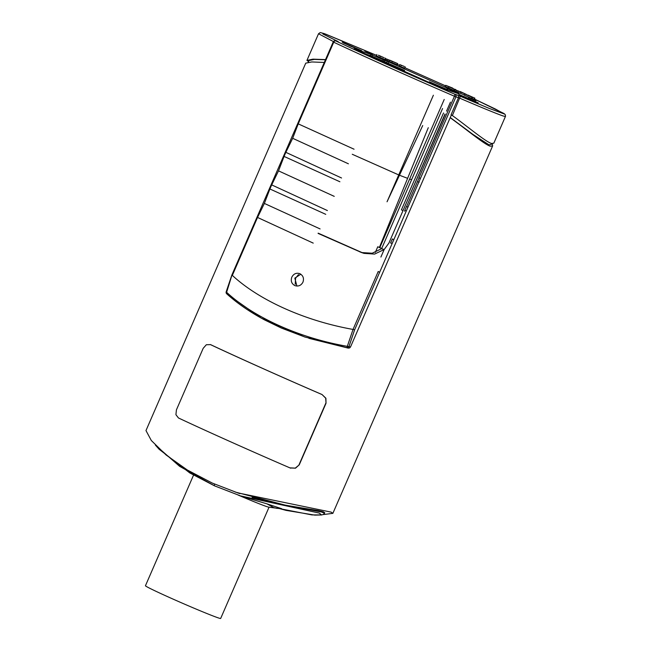 <?xml version="1.0" encoding="UTF-8"?>
<svg xmlns="http://www.w3.org/2000/svg" width="651" height="651" viewBox="0 0 651 651"><rect width="100%" height="100%" fill="white"/><g stroke="black" fill="none" stroke-linecap="round" stroke-linejoin="round"><path stroke-width="0.98" d="M324.288 62.455L311.756 61.951L305.742 63.155L145.979 430.58L151.325 440.515L166.054 454.943L187.35 470.022L212.324 483.091L237.591 492.84L331.156 512.125L332.873 513.346L323.14 514.591M492.351 143.7L492.636 145.922L490.26 146.215C483.823 144.066 466.002 129.036 450.183 117.725L350.474 347.04L349.571 347.951L348.212 348.114L308.891 338.317M299.248 464.838L295.277 468.126L289.898 467.866C252.808 451.884 204.894 430.433 178.439 417.958L175.925 414.687L176.421 409.87L203.193 348.301L206.334 344.745L210.566 344.623C236.931 357.049 285.008 378.581 322.033 394.53L325.907 398.257L326.021 403.27L299.248 464.838L295.489 468.191L290.118 467.939M298.451 274.608L295.587 278.205L295.212 284.3M280.223 508.7L268.749 507.162A41.013 1.286 -156.5 0 1 266.853 506.624A41.013 1.286 -156.5 0 1 238.209 495.094M269.042 507.202L220.673 618.45A41.013 1.286 -156.5 0 1 218.451 617.945A41.013 1.286 -156.5 0 1 176.34 600.556A41.013 1.286 -156.5 0 1 145.45 585.745L193.534 475.157M277.123 508.431L273.737 507.625L266.991 503.858L244.402 497.12A292.568 276.463 108.3 0 1 240.707 495.924L319.226 513.069L321.545 514.917L311.919 514.917L279.816 508.683L286.058 510.376L314.824 515.12L321.708 514.965L323.596 514.347L324.467 513.338L321.61 512.02L287.962 505.843L235.117 492.01M237.241 492.726L238.648 493.189M324.499 513.354L324.759 512.744L323.311 511.8L318.412 510.644L291.306 506.169C279.971 504.346 266.902 501.408 252.1 497.372M380.9 257.039L384.163 249.536L381.616 248.69L372.201 253.231L361.582 252.555L364.039 253.369L374.585 254.085L384.163 249.536L388.875 243.132L445.015 114.031M318.184 233.164L362.786 252.913M468.476 97.43L475.954 100.726L468.476 97.43M364.812 51.014L372.291 54.31L364.812 51.014M302.959 282.143C301.055 285.586 298.321 286.717 294.773 285.553C291.558 283.69 290.566 280.89 291.811 277.147C293.699 273.697 296.4 272.557 299.924 273.713C303.163 275.585 304.18 278.392 302.959 282.143M295.31 285.756L294.773 285.553M300.811 274.209L294.822 278.148L296.905 286.058M491.586 143.521L491.155 144.514L488.885 144.782L472.919 134.399L450.264 117.53M406.517 206.367L407.941 207.197L455.928 96.844L458.483 97.691L451.07 114.747L452.364 115.544C467.809 126.701 485.174 141.405 491.448 143.48L493.832 143.171L505.42 116.496M447.449 90.009L447.978 88.788L447.196 88.406L448.913 88.967M388.24 63.123L388.769 61.91L387.866 61.511L387.255 61.275L386.71 62.512M384.31 61.723L384.847 60.478L383.333 59.843L382.796 61.064M371.933 56.198L372.462 54.977L371.558 54.586L370.948 54.35L370.411 55.587M354.03 48.784L441.679 88.04L458.8 93.768M458.646 94.24L478.184 102.858L466.319 98.073L458.646 94.24M342.166 42.087L361.704 50.713L349.839 45.92L342.166 42.087M460.379 96.291L457.588 95.16A1.937 1.831 108.3 0 1 458.483 97.691L459.883 98.252C477.142 105.649 496.493 113.746 503.378 116.057L505.42 116.513L505.55 116.065L505.143 114.462L503.955 113.502L474.457 99.082L495.509 109.075L504.322 113.998L489.137 108.375L460.379 96.291L452.364 115.544M308.517 61.585L306.938 60.405L312.968 59.151L325.524 59.607M336.925 41.29A1.937 1.432 -64.5 0 1 337.641 41.338L322.88 33.99L325.459 34.047L376.522 55.335L324.198 33.583L320.219 32.558L318.534 33.754L333.418 41.566M420.513 178.293L418.894 177.886M257.015 217.304L257.544 217.458L264.363 203.429L269.905 188.977L325.744 214.334M231.87 274.991L226.198 291.778A1.937 0.521 -161.4 0 1 226.198 291.762A1.937 0.521 -161.4 0 0 226.613 292.299A1.937 1.253 132 0 0 226.735 293.837A1.937 1.253 132 0 0 226.882 293.935L261.279 318.127L304.619 336.941L346.95 347.699L347.317 346.34C299.777 338.105 254.093 317.672 226.613 292.299L232.008 274.942M341.547 177.992L285.854 152.342L292.673 138.305L298.239 123.869L297.906 123.397M285.325 152.188L285.854 152.342M327.388 210.558L271.703 184.9L278.514 170.871L284.08 156.427L283.746 155.955M271.166 184.746L271.703 184.9M271.679 184.892L269.905 188.977L269.587 188.513M378.198 271.483L379.631 272.313L392.195 243.409L390.584 243.01L392.382 238.933L393.79 239.755L406.354 210.851L404.735 210.452M378.223 271.491L353.037 329.43L347.317 346.34A1.937 0.521 -161.4 0 0 348.969 346.544L354.624 329.837L353.102 329.455M476.581 102.362L459.5 94.94M360.101 50.217L343.02 42.787M322.033 394.53L325.687 398.184L326.021 403.27M290.745 468.175L289.898 467.866M447.514 90.041L446.708 89.529M446.789 89.342L429.359 81.774L445.105 89.244M374.13 58.029L404.613 70.454L371.029 55.799L363.819 53.406M398.721 174.924L352.256 154.271M399.462 175.241L407.607 178.341M402.611 69.795L402.245 70.617M392.016 65.051L391.658 65.873M429.001 82.587L429.359 81.774M388.403 63.855L388.199 64.327M378.931 59.615L378.727 60.087M404.173 71.48L404.613 70.454M409.625 179.017L411.627 179.676M417.454 181.605L419.171 182.166M299.029 464.765L325.801 403.205M321.814 394.457C284.731 378.475 236.818 357.025 210.354 344.558L210.566 344.623M419.049 177.943L406.655 206.432M404.889 210.501L404.572 211.233M403.099 210.428L445.211 114.177M446.545 111.109L450.435 102.174M403.034 210.574L401.415 209.874L443.534 112.997M384.098 249.504L381.608 248.69L442.55 108.546M451.403 114.91L450.183 117.725M422.719 125.553L387.044 201.786L433.379 95.225M361.582 252.555L318.079 233.392M383.349 57.459L378.41 55.205M385.107 58.102L385.579 58.411L385.058 59.591L379.818 57.386L376.359 55.709L376.872 54.529M384.595 59.29L385.058 59.591M378.426 55.205L384.098 57.752M379.818 57.386L380.33 56.198M397.004 64.652L386.027 60.161L386.539 58.972L397.737 63.635L386.539 58.972M390.087 60.315L396.215 62.96L390.087 60.315M395.784 62.708L396.215 62.96M404.32 66.467L399.738 64.587L404.32 66.467M399.787 64.905L399.275 66.085L400.723 66.736L404.743 68.07L405.256 66.882M379.387 247.47L428.285 127.694M444.218 99.465L379.785 247.64M226.206 291.746A1.937 1.937 0 0 0 226.735 293.837A1.937 1.253 132 0 0 226.743 293.837C237.176 303.252 249.74 311.919 264.428 319.844L281.338 328.039L305.286 337.161M353.037 329.43C305.059 320.886 259.139 300.331 232.334 275.389L257.519 217.45M284.08 156.427L339.903 181.767M354.063 149.209L298.239 123.869L333.727 42.209C365.309 57.052 410.553 77.314 454.447 96.242L418.918 177.902M313.229 243.116L257.544 217.458M399.38 65.841L399.738 64.587M454.772 90.603L453.934 90.229M453.69 90.318L454.203 89.138L445.74 85.314L452.73 88.129L449.288 86.713L454.398 89.179L453.877 90.367L445.227 86.502M464.277 94.94L454.65 90.888L455.171 89.7L466.254 94.33L455.171 89.7M467.695 95.168L474.864 98.146L474.351 99.326L471.649 98.285M474.197 99.294L474.717 98.114L467.101 94.981L472.496 97.398L471.975 98.578L464.187 95.152L464.7 93.964L473.334 97.479M386.149 59.876L385.221 59.461M384.847 60.478L387.255 61.275M388.769 61.91L448.962 88.853M447.978 88.788L458.849 93.654M354.038 48.76L370.948 54.35M372.462 54.977L383.333 59.843M375.326 252.376L377.767 246.77L381.706 248.47M397.118 64.791L397.631 63.603M391.869 62.586L392.382 61.397M389.111 61.349L389.623 60.161M387.483 60.812L387.996 59.623M400.723 66.736L401.244 65.556M472.496 97.398L464.7 93.964M471.454 98.407L471.967 97.219M473.261 97.463L467.768 95.005M452.73 88.479L451.973 88.178M455.334 89.342L455.749 89.602M448.441 88.113L448.962 86.925M445.081 86.469L445.74 85.314M460.167 91.522L464.79 93.679L460.111 91.669M464.179 93.443L464.79 93.679M460.493 93.313L461.014 92.125M457.734 92.076L458.247 90.888M456.107 91.539L456.62 90.351M308.232 62.244L308.981 60.527L314.278 59.412L325.459 59.762M299.395 273.51L299.924 273.713M318.412 510.644L310.763 509.334M155.825 445.536L179.627 466.336L214.529 485.841L240.007 495.696L214.545 485.858A1.937 0.635 -65.9 0 1 214.545 485.858A1.937 0.635 -65.9 0 1 214.643 484.108M281.655 508.708L266.991 503.858M455.928 96.844A1.937 1.831 -71.7 0 0 455.033 94.322L454.431 96.234L455.928 96.844M348.212 348.114L346.95 347.699A1.937 1.831 -71.7 0 0 348.969 346.544L350.474 347.04M337.983 41.656A1.937 1.831 108.3 0 1 338.154 41.705L335.599 40.858A1.937 1.831 -71.7 0 1 335.761 40.915A1.937 1.359 -64.7 0 0 333.727 42.193L333.214 41.924L269.449 188.562M406.541 206.375L404.767 210.46M406.354 210.851L407.941 207.197M392.195 243.409L393.79 239.755M354.624 329.837L379.631 272.313M284.064 156.419L285.838 152.334M264.363 203.429L320.089 228.924M333.214 41.924A1.937 1.937 0 0 1 335.599 40.858A1.937 1.831 -71.7 0 0 334.354 40.907M292.673 138.305L348.407 163.8M278.514 170.871L334.248 196.358M457.588 95.16L455.033 94.322C411.806 75.671 366.855 55.547 335.745 40.907M397.411 64.441L399.421 65.32L397.411 64.441M404.889 67.728L445.382 85.786L404.889 67.728M338.186 41.713L338.154 41.705A1.937 1.831 108.3 0 1 338.317 41.762L337.641 41.338M335.761 40.915L338.317 41.762M359.783 251.864L362.241 252.678M447.196 88.406L446.651 89.659M306.938 60.405L318.526 33.746M269.449 188.578L231.878 274.982M385.677 58.427L385.156 59.615M397.248 64.815L397.761 63.627M214.545 485.858L189.823 472.96L159.137 449.28L155.369 445.064M240.007 493.653L237.582 492.856M492.636 145.922L332.873 513.346"/></g></svg>
